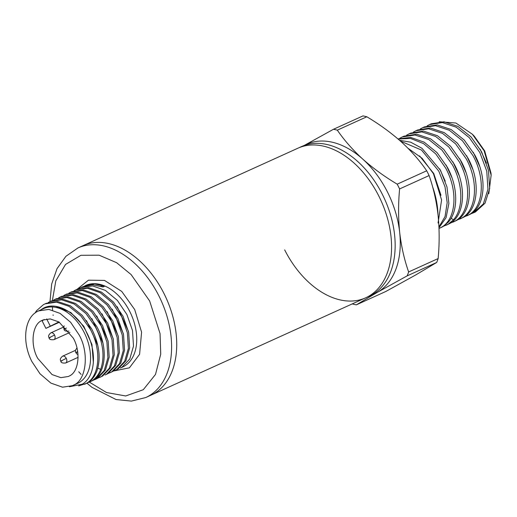 <?xml version="1.0" encoding="UTF-8"?>
<svg xmlns="http://www.w3.org/2000/svg" width="517" height="517" viewBox="0 0 517 517"><rect width="100%" height="100%" fill="white"/><g stroke="black" fill="none" stroke-linecap="round" stroke-linejoin="round"><path stroke-width="0.78" d="M365.687 297.805L145.716 397.554A82.119 54.091 65.6 0 0 148.663 396.048A82.119 54.091 65.6 0 0 159.062 296.222A82.119 54.091 65.6 0 0 77.893 247.979L83.004 245.659A82.119 54.091 65.6 0 1 164.018 293.585A82.119 54.091 65.6 0 1 150.835 395.234A82.119 54.091 -114.4 0 0 153.775 393.734A82.119 54.091 -114.4 0 0 165.123 295.834A82.119 54.091 -114.4 0 0 83.004 245.659L301.437 146.608A82.119 54.091 -114.4 0 1 382.451 194.534A82.119 54.091 -114.4 0 1 369.267 296.183L365.687 297.805A82.119 54.091 -114.4 0 0 378.871 196.156A82.119 54.091 -114.4 0 0 297.857 148.23A82.119 54.091 65.6 0 1 378.871 196.156A82.119 54.091 65.6 0 1 365.687 297.805A82.119 54.091 65.6 0 1 284.673 249.879M371.781 294.923A82.119 54.091 -114.4 0 0 377.326 292.357A82.119 54.091 -114.4 0 0 399.686 232.45A82.119 54.091 -114.4 0 0 387.569 192.214A82.119 54.091 -114.4 0 0 362.831 159.171A82.119 54.091 -114.4 0 0 304.041 145.548M304.183 145.464L333.465 129.282A93.312 61.465 65.6 0 1 337.317 130.155C344.251 140.269 352.756 149.943 362.831 159.171C373.112 168.303 384.564 176.633 397.198 184.168A93.312 61.465 65.6 0 1 398.42 186.54A93.312 61.465 65.6 0 1 399.596 188.938C398.226 203.795 398.258 218.297 399.686 232.45C401.328 246.512 404.307 259.676 408.637 271.948A93.312 61.465 65.6 0 1 407.176 275.852L377.326 292.357L356.336 304.849A93.312 61.465 65.6 0 1 352.478 303.977M397.198 184.168L426.706 170.784A93.312 61.465 65.6 0 1 427.927 173.163A93.312 61.465 65.6 0 1 429.104 175.56L399.596 188.938M438.08 215.279A70.919 46.711 -114.4 0 0 437.912 212.526A70.919 46.711 -114.4 0 0 433.821 191.458M437.912 212.526L437.763 210.613A67.184 44.255 -114.4 0 0 432.503 186.501M438.054 223.014L441.596 199.982L433.453 173.699L422.053 158.247L407.971 148.243M427.113 125.877L429.608 124.558L442.339 122.587L456.207 127.188L469.307 137.677L479.854 152.567L486.756 171.127L487.951 189.261L483.33 203.95L473.721 212.745L471.084 213.721M473.721 212.745L475.446 211.964L485.056 203.168L489.677 188.479L488.475 170.352L481.579 151.785L471.032 136.895L457.926 126.406L444.064 121.805L431.327 123.776M438.985 227.7L446.081 217.663L448.885 203.452L446.972 186.96L440.542 170.39L421.924 148.276L410.698 142.181L399.531 140.288M400.475 141.128L421.529 150.066L438.817 171.172L445.034 186.915L447.179 202.683L445.053 216.571L438.952 226.911M398.096 139.041L410.466 138.42L423.565 143.61L435.786 153.93L445.66 168.07C458.43 191.09 456.052 219.635 441.227 227.383L439.011 228.475M439.521 228.255L442.946 226.601L448.355 222.116C458.443 211.11 458.165 186.954 447.379 167.288L437.046 152.638L424.218 142.194L410.595 137.393L397.961 138.924M399.757 138.278L402.252 136.96L414.983 134.995L428.845 139.59L441.945 150.085L452.498 164.968C463.284 184.634 463.555 208.797 453.474 219.79L448.065 224.281L443.728 226.129M446.365 225.153L449.784 223.499C464.621 215.751 466.993 187.206 454.223 164.186L443.67 149.303L430.571 138.808L416.708 134.213L403.971 136.178L402.245 136.96M406.588 135.183L409.089 133.858L421.82 131.893L435.689 136.494L448.788 146.983L459.335 161.866C472.111 184.886 469.733 213.431 454.902 221.179L450.566 223.027M453.202 222.052L456.627 220.397C471.459 212.649 473.837 184.104 461.061 161.084L450.514 146.201L437.408 135.713L423.546 131.111L410.808 133.076L409.083 133.858M413.432 132.081L415.927 130.756L428.658 128.791L442.526 133.392L455.626 143.881L466.179 158.764C478.949 181.784 476.577 210.329 461.739 218.077L457.409 219.925M460.04 218.95L463.465 217.295C478.303 209.547 480.674 181.002 467.898 157.982L457.351 143.099L444.252 132.611L430.383 128.009L417.652 129.974L415.927 130.756M420.269 128.979L422.764 127.654L435.501 125.689L449.363 130.29L462.463 140.779L473.016 155.662C485.786 178.682 483.414 207.227 468.583 214.975L464.247 216.823M466.883 215.847L470.302 214.193C485.14 206.445 487.512 177.9 474.742 154.88L464.188 139.997L451.089 129.508L437.227 124.907L424.489 126.872L422.764 127.654M439.224 121.754L455.878 123.007L472.402 134.271L474.296 136.204L484.662 150.886L490.982 173.008L491.15 175.179L488.823 193.642M472.402 134.271L484.125 150.809L491.15 175.179M356.336 304.849L385.844 291.465L415.694 274.96L436.684 262.468L407.176 275.852M333.465 129.282L362.966 115.905A93.312 61.465 65.6 0 1 366.824 116.771L337.317 130.155M426.706 170.784C419.772 160.671 411.267 150.996 401.192 141.768C390.91 132.636 379.459 124.306 366.824 116.771M408.637 271.948L438.138 258.571C439.515 243.714 439.482 229.212 438.054 215.053C436.413 200.997 433.427 187.826 429.104 175.56M436.684 262.468A93.312 61.465 -114.4 0 0 438.138 258.571M451.916 177.596L446.113 165.007M445.24 181.17L439.696 168.846M440.975 195.29L433.763 173.563L419.565 155.895M452.931 161.873L459.096 175.47M459.755 158.745L465.94 172.387M466.612 155.675L472.771 169.266M473.326 152.353L479.66 166.306M480.106 149.155L486.484 163.159M76.994 289.371L88.459 280.175L104.499 280.408L121.741 291.426L134.704 309.586L141.587 332.166L139.59 354.313L129.392 367.833L113.882 370.941M87.373 382.929C91.619 380.454 94.779 376.518 96.853 371.116C101.119 358.468 99.4 344.393 91.683 328.89L82.164 315.325L70.318 305.76L57.781 301.547L46.271 303.305L44.992 303.886L56.502 302.128L69.039 306.335L80.885 315.906L90.41 329.465C101.927 350.436 99.678 376.428 86.1 383.511L78.655 385.882M35.305 312.817L36.694 310.562L43.338 304.726L44.992 303.886M84.032 286.224L94.417 283.865L104.641 286.211L102.993 286.961L92.44 284.757L82.856 286.715L80.801 287.646L92.562 285.907L105.339 290.373L117.32 300.358L126.859 314.452L132.494 330.499L133.502 346.086L129.78 358.985L121.909 367.27L120.351 368.072L122.632 367.038A44.792 29.501 -114.4 0 0 124.235 366.217A44.792 29.501 -114.4 0 0 129.993 311.938A44.792 29.501 -114.4 0 0 85.635 285.455L85.137 285.681M79.14 288.486L80.801 287.646M115.246 370.392L118.07 369.015L125.935 360.724L129.651 347.825L128.655 332.224L123.001 316.191L113.475 302.096L101.481 292.118L88.704 287.652L76.962 289.384L75.689 289.959L87.438 288.234L100.227 292.693L112.208 302.678L121.734 316.772L127.382 332.812L128.378 348.413L124.668 361.305L116.797 369.59L113.275 371.148M74.034 290.806L75.689 289.959M110.134 372.705L112.952 371.335L120.816 363.05L124.545 350.145L123.531 334.551L117.889 318.504L108.357 304.416L96.362 294.438L83.592 289.972L71.837 291.711L70.577 292.279L82.326 290.548L95.102 295.013L107.097 304.998L116.616 319.092L122.27 335.132L123.266 350.733L119.543 363.625L111.685 371.91L108.15 373.468M68.923 293.126L70.577 292.279M107.833 373.655L115.705 365.364L119.421 352.465L118.412 336.864L112.777 320.824L103.238 306.736L91.257 296.752L78.474 292.292L66.725 294.031L65.459 294.606L77.214 292.868L89.99 297.34L101.985 307.318L111.504 321.412L117.152 337.452L118.154 353.046L114.425 365.946L106.573 374.23L105.016 375.025L107.833 373.655M63.804 295.446L65.459 294.606M99.891 377.352L102.715 375.975L110.593 367.684L114.302 354.785L113.301 339.191L107.659 323.144L98.12 309.056L86.139 299.072L73.356 294.612L61.607 296.344L60.334 296.926L72.102 295.188L84.878 299.653L96.86 309.638L106.392 323.732L112.027 339.779L113.042 355.366L109.313 368.266L101.448 376.55L97.92 378.108M58.679 297.766L60.334 296.926M94.779 379.672L97.61 378.295L105.474 370.004L109.19 357.105L108.189 341.504L102.534 325.471L93.015 311.376L81.02 301.392L68.244 296.932L56.502 298.664L55.229 299.24L66.977 297.514L79.767 301.973L91.748 311.958L101.274 326.053L106.922 342.092L107.917 357.693L104.201 370.579L96.33 378.871L92.808 380.428M53.568 300.086L55.229 299.24M89.667 381.985L92.491 380.615C106.037 373.507 108.35 347.631 96.795 326.57L87.276 313.005L75.437 303.44L62.893 299.227L51.383 300.984L50.104 301.566L61.62 299.808L74.157 304.015L85.996 313.586L95.522 327.145C103.238 342.655 104.964 356.73 100.699 369.371C98.598 374.812 95.438 378.748 91.225 381.191L87.683 382.748M48.223 302.542L50.104 301.566M84.542 384.312L87.328 382.961M72.49 385.676L77.608 383.356A41.056 27.046 -114.4 0 0 79.075 382.606A41.056 27.046 -114.4 0 0 84.749 333.659A41.056 27.046 -114.4 0 0 43.693 308.571L38.575 310.891L48.85 309.405L60.056 313.392L70.635 322.298L79.082 334.854C89.254 352.484 86.455 379.833 73.963 384.926L72.49 385.676L62.538 387.194L50.892 383.103L40.003 373.785L31.983 361.713C21.811 342.319 24.267 318.317 37.101 311.641L38.575 310.891M69.42 386.748L82.209 384.215C95.458 376.809 97.248 351.373 86.184 331.526C75.76 311.234 54.821 300.603 42.31 308.849L40.733 309.909M69.44 375.93L68.328 376.499L60.857 377.649L52.055 374.573L37.767 358.417C30.089 344.955 32.164 324.624 41.625 320.637L42.737 320.068L50.207 318.918L59.009 321.994L73.304 338.15C80.982 351.612 78.901 371.943 69.44 375.93M44.184 319.474L42.148 320.902L45.897 328.36L58.932 321.949M36.694 310.562A44.792 29.501 -114.4 0 0 35.085 312.979M128.475 331.397L117.21 306.704M123.311 333.549L112.195 309.172M118.225 335.998L107.129 311.557M103.174 286.877L101.028 286.25M113.12 338.37L101.998 313.851M108.021 340.729L96.757 315.99M102.857 342.842L91.884 318.653M97.791 345.356L86.507 320.611M93.37 362.76L91.948 344.535L83.812 326.337L70.803 312.514L55.881 306.355M46.679 318.957L50.181 325.917M59.403 322.233L45.897 328.36M451.102 218.258L453.474 219.79M52.366 300.571L55.817 280.841L65.543 264.433L80.917 255.295L99.09 255.185L116.596 262.681L131.111 274.572L149.652 300.959L160.057 333.601L160.729 354.203L155.494 374.437L143.287 389.708L125.689 395.97L106.496 392.526L89.357 382.121M53.154 315.402L53.089 314.892M52.585 310.071L52.43 307.609M50.731 332.929A3.735 2.456 65.6 0 1 50.866 332.858A3.735 2.456 65.6 0 1 54.55 335.042A3.735 2.456 65.6 0 1 54.085 339.591A3.735 2.456 65.6 0 1 53.949 339.656L69.892 332.431M62.46 356.245A3.735 2.456 65.6 0 1 62.596 356.181A3.735 2.456 65.6 0 1 66.273 358.359A3.735 2.456 65.6 0 1 65.808 362.908A3.735 2.456 65.6 0 1 65.678 362.979L78.099 357.344M81.143 374.431L78.739 371.781M100.699 369.371L97.81 368.162M77.647 351.599L76.561 352.187C75.417 352.859 75.56 352.885 76.981 352.251M66.363 328.049L64.838 328.87C63.688 329.542 63.83 329.562 65.252 328.935M54.55 335.042L49.852 337.42C48.701 338.092 48.844 338.112 50.265 337.478M66.273 358.359L61.575 360.737C60.431 361.409 60.573 361.428 61.995 360.801M429.608 124.552L431.327 123.77M77.893 247.979L65.911 256.303L57.025 268.646L51.668 284.066L49.975 301.624M63.727 327.028L50.866 332.858C47.267 335.921 49.005 337.097 49.07 337.937C49.264 339.404 50.886 339.979 53.949 339.656M75.45 350.345L62.596 356.181C58.996 359.237 60.735 360.414 60.799 361.254C60.987 362.721 62.615 363.296 65.678 362.979M86.934 383.181L91.955 387.33L116.047 399.538L131.383 401.095L145.716 397.554M76.936 348.006L75.488 350.183L75.43 351.573L76.594 353.777L77.989 354.584M64.16 325.852L63.669 327.461L64.056 329.387C64.244 330.861 65.872 331.429 68.935 331.113"/></g></svg>
